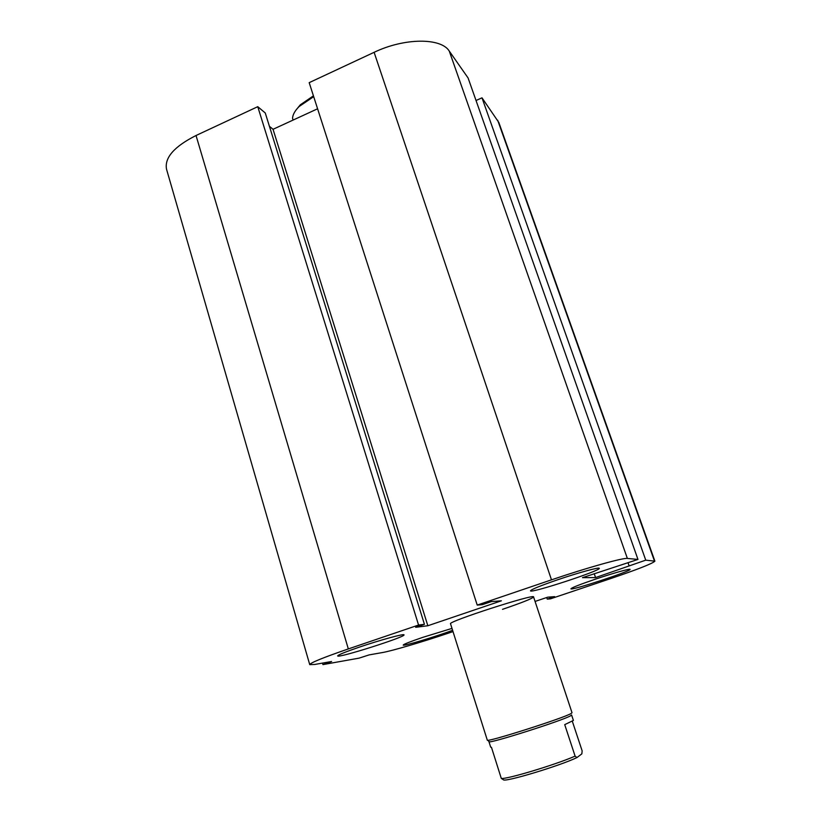 <?xml version="1.0" encoding="UTF-8"?>
<svg xmlns="http://www.w3.org/2000/svg" width="821" height="821" viewBox="0 0 821 821"><rect width="100%" height="100%" fill="white"/><g stroke="black" fill="none" stroke-linecap="round" stroke-linejoin="round"><path stroke-width="1.23" d="M450.544 623.786L450.534 623.775C447.219 621.754 535.497 593.234 533.578 596.949C532.326 598.571 521.961 602.696 502.493 609.336M595.235 579.226C612.682 573.315 630.405 568.337 630.076 569.394C631.616 570.985 570.256 591.099 570.934 588.79C571.796 587.651 579.893 584.47 595.235 579.226M557.726 579.749C578.282 572.73 599.648 566.89 599.268 568.327C601.095 570.574 529.873 593.85 530.499 590.812C531.361 589.406 540.444 585.712 557.726 579.749M358.88 647.287C379.682 640.175 404.63 633.35 404.014 634.879C405.851 636.88 337.103 658.688 337.667 655.897C338.17 654.85 345.241 651.977 358.88 647.287M452.597 630.292C436.71 636.367 402.598 646.599 403.214 645.07C403.747 644.187 410.284 641.622 422.815 637.353L452.002 628.393M535.066 601.434L547.73 597.175L554.627 596.631L547.248 599.114L550.46 598.837L609.408 579.021C637.476 569.487 652.633 563.534 654.891 561.164L645.747 560.158L595.574 577.573L582.469 577.666L637.968 559.429L627.367 558.444C623.293 557.592 586.327 567.937 551.486 579.842L477.227 605.087L482.307 604.656L491.338 601.588L501.364 600.808L427.844 625.746L415.662 627.306L424.436 624.319L418.566 625.038L348.33 648.929C323.371 657.518 310.502 662.752 309.733 664.62L314.771 664.456L331.602 661.5L322.94 664.61L359.085 658.134L369.111 654.901L382.545 652.531C391.771 650.961 421.902 642.084 447.178 633.566L453.007 631.606M322.94 664.61L322.499 663.101M418.566 625.038L257.763 106.679L196.034 135.506C174.257 146.507 164.416 157.724 166.509 169.136L309.733 664.62M424.436 624.319L265.265 112.98L257.763 106.679M427.844 625.746L273.044 129.297L269.421 126.321M477.227 605.087L309.189 82.654L374.109 52.318C404.384 37.745 441.082 37.643 449.261 51.076L468.073 77.944L637.968 559.429M547.248 599.114L546.714 597.514M645.747 560.158L481.999 97.832L476.036 100.501M629.102 565.772L628.055 562.785M595.574 577.573L594.23 573.684M654.891 561.164L498.829 122.483L481.999 97.832M317.594 108.783L273.044 129.297M313.427 95.841L300.291 104.831L299.255 106.422C295.047 110.558 292.799 114.499 292.533 118.255L293.097 120.061M299.255 106.422L313.684 96.652M300.291 104.831L296.012 110.045M572.34 721.32L582.151 750.887L581.843 753.863L576.947 757.567L575.111 756.131L564.725 724.645L573.407 720.428L571.59 714.968L570.79 715.655C563.945 720.191 486.997 744.606 488.947 741.661L490.681 747.151L491.451 747.284L501.292 778.411L503.396 779.734C503.961 782.659 559.922 765.839 576.947 757.567M575.111 756.131C555.55 764.731 506.208 779.581 501.292 778.411M533.568 596.929L572.021 712.731L571.211 713.428C564.201 717.985 485.242 743.056 487.284 740.101L450.534 623.775M348.33 648.929L196.034 135.506M551.486 579.842L374.109 52.318M627.367 558.444L449.261 51.076M654.44 560.969L497.68 120.235M488.998 741.496L487.623 740.214"/></g></svg>
